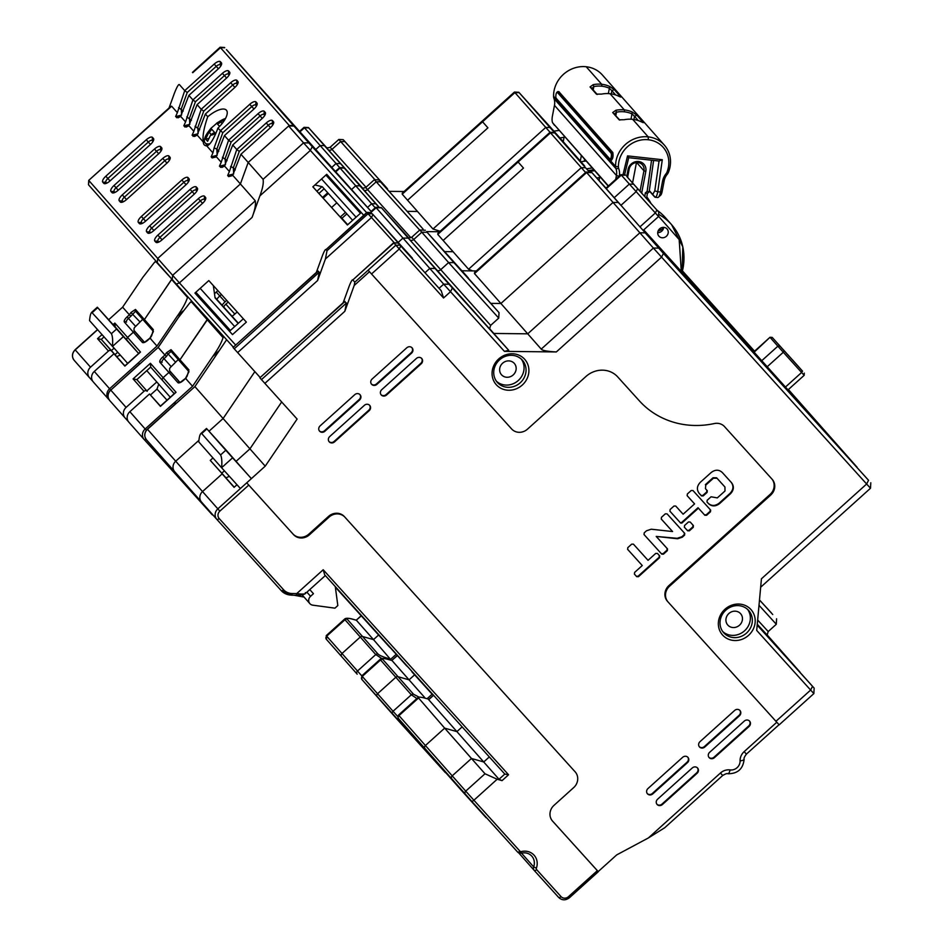 <?xml version="1.0" encoding="UTF-8"?>
<svg xmlns="http://www.w3.org/2000/svg" width="945" height="945" viewBox="0 0 945 945"><rect width="100%" height="100%" fill="white"/><g stroke="black" fill="none" stroke-linecap="round" stroke-linejoin="round"><path stroke-width="1.42" d="M293.47 125.52L226.434 49.601L369.542 209.66L293.47 125.52L289.229 125.472L248.192 162.457L240.94 154.248L270.424 127.681A6.225 2.398 137.9 0 0 273.696 122.838A6.225 2.398 137.9 0 0 273.448 121.716L272.455 120.594A6.225 2.398 137.9 0 0 266.242 122.968L236.77 149.523L232.742 144.975L262.226 118.408A6.225 2.398 137.9 0 0 265.498 113.565A6.225 2.398 137.9 0 0 265.261 112.443L264.257 111.321A6.225 2.398 137.9 0 0 258.056 113.695L228.572 140.25L224.449 135.596L253.933 109.029A6.225 2.398 137.9 0 0 257.205 104.186A6.225 2.398 137.9 0 0 256.969 103.064L255.965 101.942A6.225 2.398 137.9 0 0 249.763 104.304L220.279 130.871L214.125 147.857L216.842 149.133L222.784 132.725L251.795 106.584A3.886 1.5 137.9 0 1 255.682 105.096L256.485 106.005M289.229 125.472L220.102 47.25L192.473 72.387M240.94 154.248L232.718 175.274L228.643 176.597L227.65 175.475L229.399 171.529L224.52 166.001L221.945 167.419L219.453 166.202L221.213 162.257L216.228 156.622L212.152 157.933L211.16 156.811L212.92 152.877L206.754 145.908A19.845 7.654 137.9 0 1 204.179 144.774A19.845 7.654 137.9 0 1 203.317 142.01C202.395 136.789 203.683 128.91 207.168 118.373L207.782 116.731L205.384 114.014L234.856 87.448A6.225 2.398 137.9 0 0 238.14 82.605A6.225 2.398 137.9 0 0 237.892 81.483L236.9 80.36A6.225 2.398 137.9 0 0 230.686 82.735L201.202 109.301L197.092 104.635L226.564 78.069A6.225 2.398 137.9 0 0 229.848 73.226A6.225 2.398 137.9 0 0 229.6 72.103L228.607 70.981A6.225 2.398 137.9 0 0 222.394 73.356L192.91 99.91L188.894 95.362L218.366 68.796A6.225 2.398 137.9 0 0 221.65 63.953A6.225 2.398 137.9 0 0 221.402 62.831L220.409 61.709A6.225 2.398 137.9 0 0 214.196 64.083L184.724 90.637L179.455 84.684C178.7 83.798 177.022 86.621 174.423 93.153L169.049 107.99M207.782 116.731A19.845 7.654 137.9 0 1 226.387 110.175A19.845 7.654 137.9 0 1 217.882 128.154L222.784 132.725M308.85 142.908L312.252 146.699L310.35 150.42L303.546 142.849L308.85 142.908L293.954 126.051L288.65 125.992L248.192 162.457L240.396 183.968L157.732 258.457L157.342 262.675L88.487 184.771L88.995 180.696L157.732 258.457L157.342 262.675L172.238 279.531L172.628 275.314L157.732 258.457L240.396 183.968L255.292 200.824C255.941 204.51 254.878 210.038 252.091 217.421L179.432 282.886L235.671 345.09M232.718 175.274L240.396 183.968L248.192 162.457L263.088 179.314L303.546 142.849L288.65 125.992M88.487 184.771L88.724 180.377L170.844 106.372L171.659 106.206L177.353 112.644L184.724 90.637L187.228 92.492L216.24 66.351A3.886 1.5 137.9 0 1 220.114 64.862A3.886 1.5 137.9 0 1 220.126 64.874L220.929 65.772M203.317 142.01L197.151 135.052L194.587 136.458L192.095 135.241L193.843 131.308L188.858 125.661L186.295 127.079L183.802 125.85L185.551 121.917L180.66 116.389L178.097 117.806L175.605 116.578L177.353 112.644M118.184 190.228A6.225 2.398 137.9 0 1 113.069 192.969A6.225 2.398 137.9 0 1 111.971 192.591L110.978 191.469A6.225 2.398 137.9 0 1 114.014 185.503L154.472 149.05A6.225 2.398 137.9 0 1 160.685 146.676L161.678 147.798A6.225 2.398 137.9 0 1 161.926 148.92A6.225 2.398 137.9 0 1 158.642 153.763L118.184 190.228M126.476 199.608A6.225 2.398 137.9 0 1 121.362 202.348A6.225 2.398 137.9 0 1 120.263 201.982L119.271 200.848A6.225 2.398 137.9 0 1 122.307 194.883L162.764 158.429A6.225 2.398 137.9 0 1 168.978 156.055L169.97 157.189A6.225 2.398 137.9 0 1 170.218 158.299A6.225 2.398 137.9 0 1 166.934 163.154L126.476 199.608M145.554 221.189A6.225 2.398 137.9 0 1 140.439 223.918A6.225 2.398 137.9 0 1 139.34 223.552L138.348 222.429A6.225 2.398 137.9 0 1 141.384 216.464L181.842 180.011A6.225 2.398 137.9 0 1 188.055 177.636L189.047 178.759A6.225 2.398 137.9 0 1 189.284 179.881A6.225 2.398 137.9 0 1 186.011 184.724L145.554 221.189M197.34 188.149A6.225 2.398 137.9 0 1 197.576 189.26A6.225 2.398 137.9 0 1 194.304 194.103L153.846 230.568A6.225 2.398 137.9 0 1 148.731 233.309A6.225 2.398 137.9 0 1 147.633 232.931L146.64 231.808A6.225 2.398 137.9 0 1 149.676 225.843L190.134 189.39A6.225 2.398 137.9 0 1 196.347 187.015L197.34 188.138L197.115 190.63M162.044 239.841A6.225 2.398 137.9 0 1 156.929 242.582A6.225 2.398 137.9 0 1 155.83 242.203L154.826 241.081A6.225 2.398 137.9 0 1 157.862 235.116L198.332 198.663A6.225 2.398 137.9 0 1 204.545 196.288L205.537 197.422A6.225 2.398 137.9 0 1 205.774 198.533A6.225 2.398 137.9 0 1 202.502 203.376L162.044 239.841M109.986 180.956A6.225 2.398 137.9 0 1 104.883 183.696A6.225 2.398 137.9 0 1 103.773 183.318L102.781 182.196A6.225 2.398 137.9 0 1 105.816 176.231L146.274 139.777A6.225 2.398 137.9 0 1 152.488 137.403L153.48 138.525A6.225 2.398 137.9 0 1 153.728 139.647A6.225 2.398 137.9 0 1 150.456 144.49L109.986 180.956M183.212 111.037L178.57 107.624M187.228 92.492L181.286 108.899L181.605 115.089M188.894 95.362L180.66 116.389M185.551 121.917L192.91 99.91L195.426 101.765L224.437 75.624A3.886 1.5 137.9 0 1 228.312 74.135A3.886 1.5 137.9 0 1 228.312 74.147L229.115 75.045M191.41 120.31L186.767 116.896M195.426 101.765L189.484 118.172L189.803 124.362M197.092 104.635L188.858 125.661M193.843 131.308L201.202 109.301L203.718 111.144L232.73 85.003A3.886 1.5 137.9 0 1 236.604 83.514A3.886 1.5 137.9 0 1 236.604 83.526L237.408 84.436M199.702 129.689L195.06 126.276M203.718 111.144L197.777 127.551L198.096 133.741M205.384 114.014L197.151 135.052M214.999 297.391L238.376 323.249M88.724 180.377L171.659 106.206M229.576 331.175L227.556 328.931M234.714 326.557L200.175 288.355M321.56 178.983L356.088 217.185M314.933 184.948L322.292 186.756L352.627 220.303M213.346 285.603L215.07 297.876L238.175 323.426M230.391 330.443L195.863 292.241M360.447 213.263L325.907 175.061M175.841 403.527L174.766 402.322M170.277 397.231L146.794 370.664M228.217 302.046L225.855 304.16A3.886 1.5 -42.1 0 0 223.811 307.137M225.784 450.257L206.908 428.9L201.71 433.59L220.575 454.947L225.784 450.257L251.394 478.631M225.631 449.56L206.908 428.9M230.686 455.289L243.408 469.677M627.256 177.034L658.771 212.141L627.256 177.034M651.802 204.415L631.626 181.983L651.802 204.415M658.771 212.141L658.547 216.535L620.924 174.683L605.804 188.315M116.589 329.025L123.393 336.597L112.408 346.496C112.963 340.507 112.62 336.243 111.392 333.715L116.589 329.025L97.725 307.668L92.515 312.358C91.098 311.897 90.118 314.661 89.562 320.638L127.658 363.364M123.393 336.597L138.643 353.465L127.28 340.602A2.339 2.15 138.5 0 1 127.268 340.578A2.339 2.15 138.5 0 0 127.28 340.602M121.019 333.514L133.729 347.902M115.951 327.785L97.725 307.668M111.392 333.715L91.677 312.287M120.228 355.131L116.648 356.643M232.588 457.829L221.602 467.728L198.757 441.882C199.3 435.893 200.293 433.129 201.71 433.59L200.872 433.519M240.408 488.53L221.602 467.728C222.146 461.739 221.803 457.474 220.575 454.947M335.286 586.573L337.826 605.556L334.932 608.155L312.819 605.178A5.446 5.02 -41.5 0 1 310.562 596.295L313.457 593.684L309.759 589.585M294.025 595.22L304.066 597.075M229.411 476.363L225.82 477.875M309.854 603.619L302.908 595.752A5.446 5.02 -41.5 0 1 302.246 594.807M784.066 350.749L783.31 352.249L801.608 372.484L802.364 370.995L772.195 337.4L802.364 370.995M767.116 366.825L783.31 352.249L777.865 346.189L779.979 346.213M772.431 337.672L770.317 337.648L777.865 346.189L761.682 360.766M754.134 352.225L769.998 337.282L753.815 351.871L792.772 395.164L788 389.883L804.183 375.307L801.608 372.484L785.413 387.072M783.169 349.544L793.422 361.084L783.169 349.544M778.597 344.476L788.851 356.017L778.597 344.476M774.026 339.42L784.279 350.961L774.026 339.42M787.74 354.599L797.993 366.14L787.74 354.599M792.312 359.655L802.565 371.196L792.312 359.655M212.92 152.877L214.125 147.857M218.779 151.271L216.842 149.133L217.173 155.311M217.882 128.154L217.291 129.831C213.298 139.884 209.778 145.235 206.754 145.908M209.778 143.794A17.896 6.898 137.9 0 1 205.136 142.943A17.896 6.898 137.9 0 1 208.373 131.686L210.652 128.674A9.556 3.685 -42.1 0 0 208.538 132.997L205.608 139.057L207.593 141.301L210.522 135.241A9.556 3.685 -42.1 0 0 215.342 133.399L215.106 133.127A3.886 1.5 -42.1 0 0 215.094 133.127A3.886 1.5 -42.1 0 0 211.219 134.615L210.522 135.241M224.497 120.216L221.496 121.314A9.556 3.685 -42.1 0 0 216.937 122.992L220.161 121.031A17.896 6.898 137.9 0 1 225.501 118.491M205.136 142.943A17.896 6.898 137.9 0 1 205.124 142.919L207.546 145.613M216.783 123.24L210.889 128.366A9.556 3.685 -42.1 0 0 210.652 128.674M205.608 139.057L208.916 138.513M208.538 132.997L209.235 132.359A3.886 1.5 -42.1 0 0 211.125 128.638L215.755 133.741L211.007 128.449M216.937 122.992A9.556 3.685 -42.1 0 0 216.665 123.157L216.913 123.429A3.886 1.5 -42.1 0 0 220.799 121.94L222.169 123.476M221.496 121.314L220.799 121.94M224.449 135.596L216.228 156.622M221.213 162.257L228.572 140.25L231.076 142.104L260.088 115.963A3.886 1.5 137.9 0 1 263.974 114.475A3.886 1.5 137.9 0 1 263.974 114.487L264.777 115.396M227.072 160.65L222.418 157.236M231.076 142.104L225.134 158.512L225.465 164.702M232.742 144.975L224.52 166.001M229.399 171.529L236.77 149.523L239.274 151.377L233.332 167.785L230.615 166.509M235.258 169.923L233.332 167.785L233.663 173.974M266.242 122.968L268.286 125.236L239.274 151.377M270.459 127.646L268.286 125.236A3.886 1.5 137.9 0 1 272.16 123.748A3.886 1.5 137.9 0 1 272.172 123.76L272.975 124.669M255.682 105.096L255.965 101.942M119.271 200.848L122.448 200.883L123.263 201.805L122.448 200.883A3.886 1.5 137.9 0 1 124.35 197.162L164.808 160.697A3.886 1.5 137.9 0 1 168.683 159.221A3.886 1.5 137.9 0 1 168.694 159.221L169.498 160.13M102.781 182.196L105.958 182.231L106.773 183.153L105.958 182.231A3.886 1.5 137.9 0 1 107.86 178.499L148.318 142.045A3.886 1.5 137.9 0 1 152.204 140.557A3.886 1.5 137.9 0 1 152.204 140.569L153.007 141.478M110.978 191.469L114.156 191.504L114.971 192.426L114.156 191.504A3.886 1.5 137.9 0 1 116.058 187.772L156.516 151.318A3.886 1.5 137.9 0 1 160.39 149.83A3.886 1.5 137.9 0 1 160.402 149.842L161.205 150.751M138.348 222.429L141.526 222.465A3.886 1.5 137.9 0 1 143.416 218.732L183.873 182.279A3.886 1.5 137.9 0 1 187.76 180.79A3.886 1.5 137.9 0 1 187.76 180.802L188.563 181.712M141.526 222.465L142.329 223.386L141.526 222.465M154.826 241.081L158.016 241.117A3.886 1.5 137.9 0 1 159.906 237.396L200.364 200.931A3.886 1.5 137.9 0 1 204.25 199.442A3.886 1.5 137.9 0 1 204.25 199.454L205.053 200.364M158.016 241.117L158.819 242.038L158.016 241.117M146.64 231.808L149.818 231.844L150.621 232.765M150.645 232.765L149.818 231.844A3.886 1.5 137.9 0 1 151.708 228.123L192.166 191.658A3.886 1.5 137.9 0 1 196.052 190.169A3.886 1.5 137.9 0 1 196.052 190.181L196.855 191.091M618.691 168.47L615.963 168.683A7.784 7.182 -41.5 0 1 615.561 166.403A28.397 26.2 -41.5 0 1 648.199 136.871A28.397 26.2 -41.5 0 1 664.335 145.093A28.397 26.2 -41.5 0 1 668.446 172.226A7.784 7.182 -41.5 0 1 667.205 174.329L666.083 173.691A5.446 5.02 138.5 0 0 666.946 172.226A26.07 24.05 138.5 0 0 668.399 167.3A26.07 24.05 138.5 0 0 648.364 139.765A26.07 24.05 138.5 0 0 618.857 161.843A26.07 24.05 138.5 0 0 618.408 166.875A5.446 5.02 138.5 0 0 618.691 168.47A16.337 15.073 -41.5 0 1 619.306 176.148M664.335 145.093L602.355 74.962A28.397 26.2 138.5 0 0 586.219 66.752A28.397 26.2 138.5 0 0 553.569 96.284A7.784 7.182 138.5 0 0 553.983 98.552A14.01 12.923 138.5 0 1 554.467 105.356L616.447 175.486L619.081 176.349M620.322 96.933L618.018 95.894A28.397 26.2 138.5 0 0 610.057 93.72A28.397 26.2 138.5 0 0 601.611 94.087L596.401 94.134L590.046 86.94L593.259 84.648A28.397 26.2 -41.5 0 1 601.717 84.282A28.397 26.2 -41.5 0 1 609.679 86.456L614.274 89.61L620.747 97.051M633.918 119.507L634.532 116.318L632.004 113.896A26.838 24.771 138.5 0 0 624.48 111.829A26.838 24.771 138.5 0 0 616.483 112.183L615.904 110.27A28.397 26.2 -41.5 0 1 624.361 109.903A28.397 26.2 -41.5 0 1 632.323 112.077L636.918 115.231L643.38 122.673M642.966 122.555L640.663 121.515A28.397 26.2 138.5 0 0 632.701 119.342A28.397 26.2 138.5 0 0 624.255 119.708L619.117 119.814M615.904 110.27L612.691 112.561L619.199 119.873M611.639 160.095L610.753 160A3.886 1.146 96.3 0 1 610.47 159.835L556.829 99.142A3.886 1.146 96.3 0 1 556.782 99.083A3.886 1.146 96.3 0 1 556.735 99.012M611.415 159.929C612.903 158.89 613.364 156.421 612.832 152.535L558.861 91.677M622.991 174.801L627.551 155.89L662.291 159.717L657.755 191.729L654.791 190.878L652.7 194.434L649.333 190.618M666.083 173.691A16.337 15.073 -41.5 0 0 662.563 181.168L660.496 192.024L662.114 191.599A5.446 1.607 96.3 0 1 660.649 195.225L658.405 197.21A7.784 2.303 -83.7 0 0 660.496 192.024L657.755 191.729C656.929 196.111 655.877 197.836 654.601 196.914L649.286 190.902M624.562 174.884L628.708 157.697L627.551 155.89M554.467 105.356L552.388 116.211A5.446 1.607 -83.7 0 0 552.719 122.885A5.446 1.607 -83.7 0 0 552.79 122.968L608.226 186.13M662.291 159.717L659.055 161.04L654.791 190.878M652.7 194.434L655.157 197.245M655.133 197.233L657.649 197.517A7.784 2.303 -83.7 0 0 658.405 197.21M662.563 181.168L664.181 180.743L662.114 191.599M664.181 180.743A14.01 12.923 -41.5 0 1 667.205 174.329M553.983 98.552L615.963 168.683A14.01 12.923 -41.5 0 1 616.447 175.486L615.703 179.396M552.79 122.968L608.438 185.941M597.205 94.465L591.936 88.499L593.838 86.562A26.838 24.771 -41.5 0 1 601.823 86.208A26.838 24.771 -41.5 0 1 609.36 88.263L608.344 93.579M611.273 93.874L611.876 90.696L615.644 94.949M614.274 89.61L611.876 90.696L609.36 88.263L609.679 86.456M591.877 88.216L590.046 86.94M593.2 89.929L593.838 86.562L593.259 84.648M659.055 161.04L628.708 157.697M636.918 115.231L634.532 116.318L638.288 120.57M632.323 112.077L630.988 119.2M615.845 115.55L616.483 112.183L614.522 113.837M619.849 120.086L612.691 112.561M610.47 159.835L609.879 159.008A3.107 0.921 -83.7 0 0 611.238 156.941A3.107 0.921 -83.7 0 0 611.002 153.09L611.887 152.428L558.247 91.736L557.373 92.397A3.107 0.921 -83.7 0 0 556.841 92.386A3.107 0.921 -83.7 0 0 555.884 95.256A3.107 0.921 -83.7 0 0 556.192 98.268A3.107 0.921 -83.7 0 0 556.239 98.327L556.829 99.142M611.002 153.09L557.373 92.397M609.879 159.008L556.239 98.327M612.832 152.535L611.887 152.428A3.886 1.146 96.3 0 1 612.254 156.764A3.886 1.146 96.3 0 1 610.753 160M556.841 92.386L557.597 91.724A3.886 1.146 96.3 0 1 557.963 91.57A3.886 1.146 96.3 0 1 558.247 91.736L559.192 91.842M361.309 615.868L356.218 620.215M352.438 619.152A2.339 0.78 105.9 0 1 352.591 619.14A2.339 0.78 105.9 0 1 352.745 619.235L356.419 620.286L373.499 639.611L362.49 636.481A2.339 2.15 138.5 0 0 360.269 637.036L344.972 619.731L326.698 636.186L341.995 653.503L360.269 637.036L341.995 653.503A2.339 2.15 138.5 0 0 341.712 656.657A2.339 2.15 138.5 0 1 341.7 656.645L326.403 639.34A2.339 2.15 138.5 0 0 326.415 639.352L341.677 656.621M391.301 660.271L373.499 639.611L378.614 635.005L373.499 639.611L362.49 636.481A2.339 2.15 138.5 0 0 360.269 637.036L375.767 654.566L381.745 658.5M356.3 620.192L352.603 619.14C348.528 618.042 345.905 617.983 344.736 618.975L344.972 619.731A2.339 2.15 138.5 0 1 347.193 619.176L377.988 654.011C379.228 655.239 382.276 656.61 387.107 658.122L390.781 659.161L396.227 654.259M108.675 319.741L122.626 307.172L142.766 277.428L154.46 262.379L155.901 261.647L171.895 279.141L144.42 319.552A1.559 1.441 138.5 0 0 144.49 321.347L135.537 311.224A1.559 1.441 138.5 0 1 135.478 309.44L130.942 312.5L140.049 321.985L142.199 319.8L143.321 319.835M130.942 312.5L129.382 314.815L130.894 316.197L128.425 318.418A3.886 1.5 -42.1 0 0 126.524 322.139A1.559 1.441 138.5 0 0 124.409 322.115A5.446 2.103 137.9 0 1 127.067 316.894L129.382 314.815L122.626 307.172M142.884 340.483A3.886 3.591 -41.5 0 1 142.896 340.46L135.466 332.25A1.559 1.441 138.5 0 0 133.351 332.227L127.575 337.436L133.351 332.227L124.409 322.115M140.049 321.985L135.643 326.403A3.886 1.5 137.9 0 0 134.107 328.187L133.954 330.348L142.896 340.46M144.467 321.324L135.548 311.236L130.894 316.197M121.728 362.266L111.616 351.079A2.339 2.15 138.5 0 0 108.439 351.044L90.519 367.192A7.784 7.182 138.5 0 0 89.503 377.669A7.784 7.182 138.5 0 0 89.562 377.716L92.764 381.272M108.439 351.044L97.512 338.676L101.292 339.385L111.404 350.571L113.991 348.232M114.995 354.647L117.641 352.272M116.731 356.608L111.404 350.571M115.16 326.887L127.268 340.578L115.16 326.887L114.853 323.06L127.575 337.436A2.339 2.15 138.5 0 0 127.268 340.578L138.643 353.465M404.07 191.516L389.257 191.351M374.941 179.704L340.661 141.561L344.901 141.608L383.068 183.897L343.224 139.671L387.497 188.799L344.901 141.608L340.661 141.561L331.99 149.369A3.107 2.87 -41.5 0 1 327.75 149.322L324.383 145.601L320.142 145.554L316.103 149.192L320.142 145.554L304.054 127.339L299.896 131.095M559.924 137.97A56.794 52.412 -41.5 0 1 564.07 137.32M563.48 140.38A54.467 50.25 138.5 0 0 562.228 140.569M402.263 193.146L482.08 121.22L487.915 127.835L407.579 200.234L487.915 127.835L482.552 121.775L402.216 194.162L402.381 193.052M417.513 211.467L407.295 211.361L417.513 211.467L407.579 200.234L432.999 229.009L545.714 127.445L549.955 127.492L518.84 92.291L549.057 125.685A4.666 4.312 138.5 0 1 549.092 125.709L583.065 164.147M402.216 194.162L407.579 200.234M366.01 187.228L331.99 149.369A3.107 2.87 -41.5 0 1 327.75 149.322L308.448 127.563L326.71 147.739M340.661 141.561L338.83 139.447L330.159 147.255L331.99 149.369L340.661 141.561M381.733 182.35L385.82 186.874L381.674 182.397M387.993 659.386A2.339 0.78 105.9 0 1 388.159 659.374C384.095 658.275 381.461 658.216 380.292 659.208L380.528 659.964L362.266 676.419A2.339 2.15 138.5 0 0 361.959 679.561L361.793 675.876L341.995 653.503A2.339 2.15 138.5 0 0 341.7 656.645L357.186 674.175A2.339 2.15 -41.5 0 1 357.186 674.175A2.339 2.15 -41.5 0 1 357.493 671.033L375.767 654.566A2.339 2.15 -41.5 0 1 377.988 654.011M108.947 399.44A2.339 0.898 137.9 0 1 108.628 399.298A7.784 7.182 -41.5 0 1 108.581 399.239A7.784 7.182 -41.5 0 1 109.596 388.761L110.789 390.12L139.683 364.073L138.49 362.726L139.695 364.073L158.181 347.406L178.321 317.662L190.028 302.613L191.469 301.88L207.156 319.634L207.888 318.985L179.975 359.785A1.559 1.441 138.5 0 0 180.046 361.581L171.104 351.469L168.127 353.95L166.497 352.733L171.033 349.662L179.975 359.785A1.559 1.441 138.5 0 0 180.034 361.569L171.104 351.457A1.559 1.441 138.5 0 1 171.033 349.662M127.268 340.578A2.339 2.15 138.5 0 1 127.575 337.436L140.486 352.048L124.882 366.117L113.955 353.749L94.299 371.456L109.596 388.761L156.988 346.059L150.042 338.192L150.751 338.664L150.042 338.192L147.727 340.271A5.446 2.103 -42.1 0 1 142.293 342.35L133.351 332.227A1.559 1.441 138.5 0 1 135.466 332.25L144.231 342.173M144.361 342.149L133.954 330.348M183.035 310.988L177.128 316.315C182.539 308.72 185.988 302.412 187.488 297.391L171.6 279.401L144.42 319.552A1.559 1.441 138.5 0 0 144.479 321.335L153.314 331.341L144.49 321.347M135.478 309.44L153.362 329.663L151.672 335.782M177.128 316.315L156.988 346.059M339.657 167.572L320.142 145.554L324.383 145.601L362.325 187.996M318.914 193.465L324.111 188.776M316.906 191.233L321.962 186.673M439.638 231.749L426.62 231.608L439.638 231.749M682.337 271.628L754.405 351.339L682.325 271.664M593.826 169.828L588.664 170.49M583.325 164.477L549.955 127.492M586.054 161.04A56.794 52.412 138.5 0 0 580.974 161.796M682.503 270.955L754.535 351.209M682.42 271.286L694.516 284.823L682.396 271.369M519.159 92.645L514.919 92.598L550.061 132.288M440.181 231.253L432.999 229.009M482.08 121.22L482.552 121.775L514.919 92.598L514.446 92.055L482.08 121.22M108.533 399.192L93.331 381.993A7.784 7.182 -41.5 0 1 93.283 381.934A7.784 7.182 -41.5 0 1 94.299 371.456M124.894 365.857L113.955 353.749M140.486 352.048L139.258 353.158M563.232 141.715L564.248 136.375M581.34 155.701L580.313 161.04M584.258 161.252L584.612 159.41M397.432 655.594L391.773 660.449M391.856 660.425L388.159 659.374A2.339 0.78 105.9 0 1 388.3 659.468L391.974 660.508L409.055 679.845L398.058 676.714A2.339 2.15 138.5 0 0 395.825 677.27L380.528 659.964A2.339 2.15 138.5 0 1 382.76 659.409L398.058 676.714A2.339 2.15 138.5 0 0 395.825 677.27L377.563 693.724A2.339 2.15 138.5 0 0 377.268 696.89A2.339 2.15 138.5 0 1 377.256 696.878L361.97 679.585A2.339 2.15 138.5 0 1 361.959 679.561L444.953 772.195A2.339 0.898 -42.1 0 0 445.91 772.195M414.619 674.836L409.055 679.845L414.619 674.836M214.491 293.765A14.01 5.398 137.9 0 1 216.275 292.052L217.87 290.599M166.497 352.733L164.938 355.048L166.45 356.43L163.981 358.651A3.886 1.5 -42.1 0 0 162.091 362.372A1.559 1.441 138.5 0 0 159.965 362.348A5.446 2.103 137.9 0 1 162.623 357.127L164.938 355.048L158.181 347.406M178.877 360.069L177.754 360.033L171.21 366.636L162.623 357.127M171.21 366.636A3.886 1.5 137.9 0 0 169.675 368.42L169.509 370.582L178.451 380.693A3.886 3.591 -41.5 0 1 178.451 380.693L171.033 372.484A1.559 1.441 138.5 0 0 168.907 372.46L163.131 377.669L168.907 372.46L159.965 362.348M144.006 391.277L133.08 378.91L136.848 379.618L147.184 391.313A2.339 2.15 138.5 0 0 144.006 391.277L126.087 407.425A7.784 7.182 138.5 0 0 125.071 417.903A7.784 7.182 138.5 0 0 125.118 417.95L128.319 421.494M146.959 390.805L156.775 381.957M158.736 384.178L157 389.08L167.017 400.172M150.562 394.88L157 389.08M162.812 380.8L150.704 367.109L150.42 363.293L163.131 377.669A2.339 2.15 138.5 0 0 162.835 380.835L150.704 367.109L136.848 379.618L147.184 391.313M419.698 230.072L376.216 181.794L380.457 181.842L418.635 224.119L378.791 179.904L423.053 229.033L380.457 181.842L376.216 181.794L367.558 189.602A3.107 2.87 -41.5 0 1 363.317 189.555L359.939 185.834L355.71 185.787L351.658 189.425L355.71 185.787L339.621 167.572L335.569 171.222M336.81 202.809L331.601 207.498L336.81 202.809M226.705 300.368L225.075 301.833L219.783 295.974L221.402 294.509M222.11 305.247A7.784 3 137.9 0 1 225.075 301.833M596.791 177.955A56.794 52.412 -41.5 0 1 599.626 177.554M646.841 196.903A56.794 52.412 -41.5 0 1 650.81 203.128M437.83 233.38L517.636 161.453L523.483 168.068L443.134 240.467L523.483 168.068L518.108 162.008L437.771 234.395L437.937 233.273M453.068 251.701L444.776 251.618L453.068 251.701L443.134 240.467L468.566 269.242L581.269 167.678L585.51 167.726L554.408 132.524L584.624 165.918A4.666 4.312 138.5 0 1 584.648 165.942A4.666 4.312 138.5 0 0 584.648 165.942L584.624 165.918M437.771 234.395L443.134 240.467M410.933 237.774L367.558 189.602A3.107 2.87 -41.5 0 1 363.317 189.555L344.015 167.797L362.266 187.972M376.216 181.794L374.385 179.68L365.727 187.488L367.558 189.602L376.216 181.794M417.288 222.583L421.387 227.107L417.229 222.63M216.807 299.4A7.784 3 137.9 0 1 219.783 295.974L216.275 292.052M425.321 698.237L409.055 679.845L398.058 676.714L413.544 694.244L419.096 697.162M380.292 659.208L361.793 675.876L377.563 693.724L395.825 677.27L411.323 694.799L416.887 698.509M400.538 720.87A2.339 0.898 137.9 0 1 398.885 721.236L392.754 714.408A2.339 2.15 -41.5 0 1 393.049 711.266L377.563 693.724A2.339 2.15 138.5 0 0 377.256 696.878M395.353 653.019A1.559 0.602 -42.1 0 1 395.022 652.924L412.705 672.214M432.904 694.551L412.126 672.072A1.559 1.441 -41.5 0 1 411.772 671.186M390.037 647.136L335.369 587.176L389.458 646.994A1.559 1.441 -41.5 0 0 390.309 647.431M213.074 515.119A2.339 2.15 -41.5 0 1 211.963 514.493L211.963 514.493A2.339 0.898 -42.1 0 0 212.613 514.588M175.132 404.165L174.057 402.96L175.144 404.153M162.823 380.811L174.211 393.699L162.835 380.835A2.339 2.15 138.5 0 1 163.131 377.669L176.042 392.281L160.437 406.35L149.511 393.982L129.855 411.689L146.333 430.318M219.252 350.642L212.696 356.548C218.094 348.953 221.555 342.645 223.055 337.613L207.156 319.634L179.975 359.785L188.917 369.897L187.157 376.11L185.598 378.425L192.556 386.292L145.152 428.995A7.784 7.182 -41.5 0 0 144.136 439.472L144.195 439.531A2.339 0.898 137.9 0 1 144.183 439.531A7.784 7.182 -41.5 0 1 144.136 439.472L128.839 422.167A7.784 7.182 -41.5 0 1 129.855 411.689M179.916 382.382L171.033 372.484A1.559 1.441 138.5 0 0 168.907 372.46L177.849 382.583A5.446 2.103 -42.1 0 0 183.283 380.504L185.598 378.425L186.319 378.898L185.598 378.425M212.696 356.548L192.556 386.292M375.2 207.782L355.71 185.787L359.939 185.834L379.11 207.463M682.172 272.231L686.932 277.665M687.251 277.96L753.956 351.741M625.555 175.191L621.314 175.144L606.288 188.681L663.425 253.425L868.538 480.284L645.163 232.848L857.009 467.149L788.402 389.529M681.298 271.428L679.172 239.569L658.559 216.275M659.61 228.844A5.446 5.02 -41.5 0 1 667.064 228.962A5.446 5.02 -41.5 0 1 666.355 236.297A5.446 5.02 -41.5 0 1 658.901 236.179A5.446 5.02 -41.5 0 1 659.61 228.844M658.665 214.338A56.794 52.412 -41.5 0 1 671.623 224.709L665.457 217.74A56.794 52.412 138.5 0 0 657.106 210.251M729.847 324.785L714.644 307.846L729.823 324.785M554.715 132.879L550.486 132.832L585.593 172.498M589.503 172.179L585.51 167.726M472.618 270.896L468.566 269.242M232.057 316.256A14.01 5.398 -42.1 0 0 235.34 313.622L237.183 311.968M663.673 227.355A5.446 5.02 -41.5 0 1 661.784 231.123A5.446 5.02 138.5 0 1 657.732 232.6M517.636 161.453L518.108 162.008L550.486 132.832L550.014 132.288L517.636 161.453M144.089 439.425L128.898 422.226A7.784 7.182 -41.5 0 1 128.839 422.167M160.449 406.09L149.511 393.982M176.042 392.281L174.813 393.392M663 229.6A2.339 2.15 138.5 0 0 660.968 229.848A7.005 6.461 -41.5 0 1 658.145 230.887M599.071 180.483L599.815 176.609M644.821 196.465L645.317 192.91L647.136 191.41L651.554 160.213M641.69 193.004L645.825 171.388A9.332 8.611 -41.5 0 0 638.655 161.524A9.332 8.611 -41.5 0 0 628.094 169.427L626.748 176.479M646.616 198.45L647.325 193.418L645.317 192.91M647.136 191.41L649.144 191.929L653.597 160.437M649.144 191.929L647.325 193.418M627.598 177.412L629.169 169.143A7.784 7.182 -41.5 0 1 634.721 162.906A7.784 7.182 -41.5 0 1 642.387 164.808A7.784 7.182 -41.5 0 1 643.947 170.773L640.048 191.185M632.571 182.917L636.469 162.54M428.912 699.265L425.652 698.331C419.863 696.749 417.406 696.725 418.245 698.249L398.979 715.613L425.404 745.51L444.67 728.146L418.08 697.422M265.226 466.157L249.929 448.851L281.669 401.979L249.929 448.851L236.049 461.361L249.929 448.851L223.103 418.517L254.855 371.633L223.103 418.517L209.034 431.204L223.103 418.517L194.894 386.599L147.503 429.302L175.711 461.219L198.922 440.311L175.711 461.219A7.784 7.182 138.5 0 0 174.695 471.697A7.784 7.182 138.5 0 0 174.742 471.756A7.784 7.182 138.5 0 1 174.695 471.697L201.521 502.043A7.784 7.182 138.5 0 0 201.568 502.102A7.784 7.182 138.5 0 1 201.521 502.043L216.807 519.348A7.784 7.182 -41.5 0 1 217.822 508.871L246.728 482.824L292.95 533.949A11.671 10.773 138.5 0 0 308.838 534.126L328.494 516.419A11.671 10.773 -41.5 0 1 344.382 516.596L344.984 517.269A11.671 10.773 138.5 0 0 329.084 517.092L309.44 534.799A11.671 10.773 -41.5 0 1 293.541 534.622L246.728 482.824L265.226 466.157L297.12 419.06L261.458 379.595L346.437 303.026L344.83 311.318L264.86 383.386M194.894 386.599L226.635 339.728M433.578 695.296L428.687 699.702L456.896 731.619L462.14 726.894L456.896 731.619L444.67 728.146L425.404 745.51A2.339 2.15 138.5 0 0 425.108 748.664A2.339 2.15 138.5 0 1 425.096 748.653L451.911 778.999A2.339 2.15 138.5 0 0 451.934 779.011A2.339 2.15 138.5 0 1 451.911 778.999L425.108 748.664M659.267 247.767L767.6 367.581L659.267 247.767M772.738 614.51L759.496 599.969L771.451 612.998A3.107 2.87 138.5 0 0 770.896 612.537A3.107 2.87 -41.5 0 1 771.451 612.998L759.496 600.004M476.351 270.943L462.01 270.778M293.954 126.051L371.149 211.432L375.756 207.286L402.972 238.081L398.188 242.392L402.972 238.081L408.264 238.14L381.449 207.794L376.145 207.735L371.527 211.904L371.137 211.456M255.292 200.824L172.628 275.314L179.432 282.886L176.325 284.079L172.238 279.531M176.325 284.079L233.368 347.169M194.93 293.08L232.494 334.613L246.361 322.115L208.81 280.582L194.93 293.08M243.349 318.772L229.505 331.246L232.494 334.613M228.04 327.844L227.521 329.002L195.001 293.021M361.262 212.53L347.417 224.993L312.889 186.791M363.707 215.236L326.722 174.329L312.854 186.826L347.417 224.993M468.342 278.007L430.483 236.037A3.107 2.87 138.5 0 0 430.471 236.014L467.054 276.483A3.107 2.87 138.5 0 0 466.511 276.023A3.107 2.87 138.5 0 1 467.054 276.483L427.093 232.281L493.881 306.83A3.107 2.87 138.5 0 0 493.325 306.369A3.107 2.87 138.5 0 1 493.881 306.83L453.919 262.627L448.615 262.568L440.524 269.857A3.107 2.87 -41.5 0 1 436.283 269.809L435.09 268.486L429.786 268.427L402.972 238.081L408.264 238.14L490.207 329.521M614.144 197.564L620.747 205.159L618.337 202.502L613.045 202.443L500.909 303.487L490.904 303.369L500.909 303.487L527.723 333.821L639.859 232.789L586.148 172.002L591.913 172.604L586.621 172.545L474.484 273.589L500.909 303.487L613.045 202.443L618.337 202.502L591.913 172.604M429.16 234.514L430.483 236.037A3.107 2.87 138.5 0 0 430.471 236.014L427.093 232.281L421.801 232.222L419.828 229.954L411.736 237.242L413.709 239.522A3.107 2.87 -41.5 0 1 409.468 239.475L436.283 269.809A3.107 2.87 -41.5 0 0 440.524 269.857L448.615 262.568L421.801 232.222L413.709 239.522L421.801 232.222L427.093 232.281L453.919 262.627L448.615 262.568L498.736 318.099L499.019 312.606L453.919 262.627L499.019 312.606M408.677 237.88L381.449 207.794M474.484 273.589L474.555 272.562L586.148 172.002M591.641 172.285L605.993 188.138M643.734 229.883L753.933 351.764M312.252 146.699L371.527 211.904M252.091 217.421L259.875 195.898L310.35 150.42L366.589 212.625M259.875 195.898C262.675 188.516 263.738 182.987 263.088 179.314M358.084 210.652L359.218 210.274M663.425 253.425L661.535 257.158L556.333 351.942C547.167 351.445 542.135 350.5 541.237 349.107L527.723 333.821L639.859 232.789L645.163 232.848L639.859 232.789L653.373 248.062L658.665 248.122M448.993 284.221L435.09 268.486L429.786 268.427L443.689 284.161L448.993 284.221L508.729 350.311L490.03 329.262L493.822 333.455L527.723 333.821L493.822 333.455L489.912 329.025M541.237 349.107L653.373 248.062L866.636 484.005L761.434 578.801L756.709 630.421L810.633 690.063L812.535 686.33L814.141 688.102L757.228 624.787L800.037 672.143L767.624 635.465M518.982 853.17A3.886 3.591 138.5 0 1 518.781 852.922A3.886 3.591 138.5 0 0 519.006 853.205A3.886 3.591 138.5 0 1 518.982 853.17L534.279 870.475L519.006 853.205M418.009 697.493L398.506 715.07L398.979 715.613A2.339 2.15 138.5 0 0 398.672 718.755L425.096 748.653A2.339 2.15 138.5 0 1 425.404 745.51L452.218 775.845A2.339 2.15 138.5 0 0 451.911 778.999A2.339 2.15 138.5 0 1 452.218 775.845L471.484 758.481L444.67 728.146L456.896 731.619L483.722 761.965L471.484 758.481L452.218 775.845L465.731 791.13L484.998 773.766L497.164 779.247L473.894 800.226L519.951 851.173A1.559 1.441 138.5 0 0 521.368 851.575A14.01 12.923 -41.5 0 1 536.382 868.171A1.559 1.441 138.5 0 0 536.63 869.624L561.035 896.604A5.446 5.02 138.5 0 0 568.453 896.687L597.346 870.652L552.577 821.122A11.671 10.773 -41.5 0 1 552.506 821.04A11.671 10.773 -41.5 0 1 554.018 805.329L573.674 787.61A11.671 10.773 138.5 0 0 575.198 771.9A11.671 10.773 138.5 0 0 575.127 771.817L574.525 771.144A11.671 10.773 -41.5 0 1 574.607 771.226A11.671 10.773 -41.5 0 1 574.678 771.309M499.019 779.271L504.795 774.061L508.564 774.77L502.055 780.641L499.019 779.271L483.722 761.965L489.309 756.933L483.722 761.965L471.484 758.481L484.998 773.766M495.168 308.342L457.309 266.384A3.107 2.87 138.5 0 0 457.285 266.36A3.107 2.87 138.5 0 1 457.309 266.384A3.107 2.87 138.5 0 0 457.309 266.384L455.974 264.86M225.949 477.827L210.262 460.369L233.734 486.64L222.181 473.858L202.525 491.565L175.711 461.219A7.784 7.182 138.5 0 0 174.695 471.697L146.487 439.779A7.784 7.182 138.5 0 0 146.534 439.838L174.648 471.638M776.589 618.774L776.306 624.267L759.012 605.296M248.771 485.104L219.866 511.139L202.525 491.565A7.784 7.182 138.5 0 0 201.521 502.043A7.784 7.182 138.5 0 1 202.525 491.565L222.181 473.858L234.1 487.336L236.982 484.738M224.402 470.823L221.815 473.15M224.13 447.871L247.98 474.839M212.956 457.947L210.262 460.369M394.266 242.759L368.054 213.735L372.283 213.783L372.968 214.539L371.456 217.527L325.411 259.013L317.614 280.535L237.644 352.591L260.182 377.516M319.221 272.231L318.229 271.109L233.049 347.453L234.242 348.811L319.221 272.231L317.614 280.535M237.644 352.591L234.703 349.331M429.786 268.427L425.002 272.739L429.786 268.427M372.283 213.783L412.244 258.623M316.362 272.384L322.422 255.646C324.241 251.039 325.446 249.019 326.013 249.586L366.861 212.389L368.054 213.735L327.017 250.72L326.013 249.586L367.062 212.613L371.29 212.66M412.445 258.209L372.968 214.539M325.411 259.013L327.017 250.72M318.229 271.109L317.508 271.345M498.736 318.099L490.644 325.387L413.709 239.522A3.107 2.87 -41.5 0 1 409.468 239.475L410.13 240.006M508.729 350.311L504.417 351.375L556.333 351.942M667.961 601.859L667.513 601.351A11.671 10.773 -41.5 0 1 667.43 601.268A11.671 10.773 -41.5 0 1 668.954 585.546L770.104 494.4L770.707 495.074A11.671 10.773 -41.5 0 0 772.23 479.363A11.671 10.773 -41.5 0 0 772.148 479.28L724.555 426.644A11.671 10.773 -41.5 0 0 714.337 423.549A85.582 78.967 138.5 0 1 639.352 400.834L617.676 376.878A23.341 21.534 -41.5 0 0 585.9 376.523L527.523 429.124A11.671 10.773 138.5 0 1 511.623 428.959L368.113 270.199L395.861 245.204L400.101 245.251L441.22 290.741L439.071 288.32L443.689 284.161L504.417 351.375M770.707 495.074L669.556 586.219A11.671 10.773 138.5 0 0 668.032 601.941A11.671 10.773 138.5 0 0 668.103 602.024L775.951 721.307L810.633 690.063L813.858 693.595L779.176 724.839L775.951 721.307M400.786 246.007L399.262 248.984L443.559 297.982L441.22 290.741M748.57 635.335A19.065 17.589 138.5 0 0 750.932 609.525A19.065 17.589 138.5 0 0 724.98 609.241A19.065 17.589 -41.5 0 0 722.606 635.052A19.065 17.589 -41.5 0 0 748.57 635.335M522.278 385.052A19.065 17.589 138.5 0 0 524.64 359.242A19.065 17.589 138.5 0 0 498.688 358.958A19.065 17.589 -41.5 0 0 496.326 384.757A19.065 17.589 -41.5 0 0 522.278 385.052M371.515 273.991L399.262 248.984L393.675 242.723L352.839 279.933C352.261 279.366 351.067 281.386 349.248 285.981L343.177 302.731M770.104 494.4A11.671 10.773 138.5 0 0 771.852 478.938M552.282 820.78L598.197 871.573L616.695 854.906L648.388 837.943L720.444 773.01A11.671 10.773 -41.5 0 1 730.06 769.927A8.564 7.903 138.5 0 0 740.089 760.89A11.671 10.773 -41.5 0 1 744.14 751.665L776.79 722.24M574.525 771.144L344.382 516.596M369.471 271.723L354.186 285.496L344.83 311.318M320.083 425.911L354.765 394.656A3.886 3.591 -41.5 0 1 360.092 394.75A3.886 3.591 -41.5 0 1 359.584 399.983L324.903 431.239A3.886 3.591 -41.5 0 1 319.575 431.144A3.886 3.591 -41.5 0 1 320.083 425.911M744.294 721.082A3.886 3.591 -41.5 0 1 749.621 721.165A3.886 3.591 -41.5 0 1 749.113 726.41L714.432 757.654A3.886 3.591 -41.5 0 1 709.104 757.571A3.886 3.591 -41.5 0 1 709.612 752.338L744.294 721.082M692.272 767.954A3.886 3.591 -41.5 0 1 697.599 768.049A3.886 3.591 -41.5 0 1 697.091 773.282L662.41 804.538A3.886 3.591 -41.5 0 1 657.082 804.443A3.886 3.591 -41.5 0 1 657.59 799.21L692.272 767.954M699.985 741.683L734.667 710.427A3.886 3.591 -41.5 0 1 739.982 710.522A3.886 3.591 -41.5 0 1 739.474 715.755L704.805 747.011A3.886 3.591 -41.5 0 1 699.477 746.916A3.886 3.591 -41.5 0 1 699.985 741.683M647.963 788.555L682.644 757.311A3.886 3.591 -41.5 0 1 687.972 757.394A3.886 3.591 -41.5 0 1 687.464 762.639L652.782 793.883A3.886 3.591 -41.5 0 1 647.455 793.8A3.886 3.591 -41.5 0 1 647.963 788.555M416.414 358.438A3.886 3.591 -41.5 0 1 421.742 358.521A3.886 3.591 -41.5 0 1 421.234 363.754L386.552 395.01A3.886 3.591 -41.5 0 1 381.225 394.927A3.886 3.591 -41.5 0 1 381.733 389.683L416.414 358.438M406.787 347.784A3.886 3.591 -41.5 0 1 412.103 347.866A3.886 3.591 -41.5 0 1 411.595 353.111L376.925 384.355A3.886 3.591 -41.5 0 1 371.598 384.272A3.886 3.591 -41.5 0 1 372.106 379.028L406.787 347.784M364.392 405.31A3.886 3.591 -41.5 0 1 369.719 405.393A3.886 3.591 -41.5 0 1 369.212 410.638L334.53 441.882A3.886 3.591 -41.5 0 1 329.203 441.799A3.886 3.591 -41.5 0 1 329.71 436.555L364.392 405.31M710.628 510.064L710.475 511.8L706.6 515.297L704.852 515.273L698.426 508.162L681.888 523.058L680.624 523.046L669.946 511.245L670.123 509.509L673.986 506.024L675.734 506.036L683.129 514.21L694.575 503.898L687.18 495.723L687.346 493.987L691.22 490.502L692.968 490.526L710.628 510.064M707.014 501.996L707.179 500.271L711.053 496.786L717.326 497.897L724.992 490.987L724.957 487.029L717.007 478.241L713.44 478.205L705.761 485.116L705.442 488.659L707.273 490.691L707.108 492.416L703.234 495.901L701.485 495.889L699.111 493.255M707.002 501.996L708.478 503.626C711.868 506.65 715.566 506.638 719.594 503.59L730.426 493.822C733.875 490.136 734.265 486.462 731.607 482.789L731.654 482.848M731.607 482.789L722.275 472.476C718.897 469.464 715.2 469.476 711.172 472.524L700.328 482.281C696.89 485.978 696.5 489.652 699.158 493.314L699.064 493.207M705.761 485.116L705.442 488.659M684.735 533.393L684.582 535.13L682.278 537.209L677.6 538.768L656.22 536.429L667.524 548.927L667.359 550.651L663.484 554.148L661.736 554.124L644.053 534.575L644.218 532.85L646.522 530.771L651.211 529.212L672.58 531.551L661.276 519.053L661.453 517.328L665.315 513.832L667.064 513.856L684.747 533.405M638.454 576.698L636.706 576.674L634.438 574.17L634.603 572.434L642.257 565.535L627.645 549.376L627.811 547.639L631.685 544.143L633.433 544.166L648.046 560.326L655.7 553.427L657.448 553.451L659.716 555.955L659.551 557.692L638.454 576.698L638.052 576.249L659.149 557.243L659.315 555.495M684.381 527.204L684.558 525.491L688.432 521.994L690.181 522.018L693.417 525.597L693.252 527.322L689.377 530.818L687.629 530.795L684.393 527.215M354.186 285.496L354.824 282.177L352.839 279.933L393.876 242.959L398.117 243.007L393.675 242.723M344.334 301.691L346.437 303.026M261.919 380.126L259.863 377.799L344.488 301.549M344.984 517.269L575.127 771.817M502.055 780.641L497.164 779.247M598.197 871.573L597.346 870.652M664.689 827.761L648.388 837.943M812.535 686.33L757.193 625.129M870.794 482.753L870.499 488.246L866.636 484.005L868.538 480.284M324.69 574.855L504.795 774.061L324.69 574.867L323.202 569.752L508.564 774.77M305.448 593.472L305.424 593.495C304.16 594.665 301.065 595.244 296.128 595.244A2.339 0.626 -89.4 0 0 296.754 593.578L323.202 569.752M305.353 592.586C306.227 594.121 303.357 594.452 296.754 593.578L292.241 593.531A2.339 0.626 90.6 0 1 291.615 595.185A2.339 0.626 90.6 0 1 291.438 595.09A15.557 14.352 -41.5 0 1 281.244 590.613L281.244 590.613A2.339 0.898 -42.1 0 0 283.571 589.727A13.23 12.202 138.5 0 0 292.241 593.531M439.071 288.32L398.069 242.959M400.101 245.251L398.117 243.007M345.043 301.455L259.875 377.799M319.386 430.908A3.886 3.591 138.5 0 0 324.501 430.778L359.183 399.534A3.886 3.591 138.5 0 0 359.88 394.526M708.915 757.335A3.886 3.591 138.5 0 0 714.03 757.205L748.712 725.961A3.886 3.591 138.5 0 0 749.409 720.952M656.893 804.219A3.886 3.591 138.5 0 0 662.008 804.089L696.689 772.833A3.886 3.591 138.5 0 0 697.386 767.824M699.288 746.692A3.886 3.591 138.5 0 0 704.403 746.562L739.084 715.306A3.886 3.591 138.5 0 0 739.781 710.309M647.266 793.564A3.886 3.591 138.5 0 0 652.381 793.434L687.062 762.178A3.886 3.591 138.5 0 0 687.759 757.181M381.036 394.691A3.886 3.591 138.5 0 0 386.151 394.561L420.832 363.305A3.886 3.591 138.5 0 0 421.529 358.309M371.409 384.036A3.886 3.591 138.5 0 0 376.523 383.906L411.205 352.662A3.886 3.591 138.5 0 0 411.902 347.654M329.014 441.563A3.886 3.591 138.5 0 0 334.128 441.433L368.81 410.189A3.886 3.591 138.5 0 0 369.507 405.181M698.426 508.162L704.45 514.824L706.198 514.848L710.073 511.351L710.238 509.615M669.887 511.15L680.223 522.597L681.499 522.609L698.024 507.713M694.575 503.898L687.109 495.629M705.372 484.667L713.05 477.757L716.605 477.792L724.921 486.994M698.969 493.089L701.084 495.44L702.832 495.452L706.706 491.967L706.872 490.231M706.943 501.913L708.089 503.177C711.467 506.201 715.164 506.177 719.192 503.142L730.036 493.373C733.474 489.687 733.863 486.013 731.206 482.34M656.22 536.429L677.199 538.307L681.877 536.76L684.18 534.681L684.345 532.945M643.982 534.492L661.335 553.675L663.083 553.699L666.957 550.203L667.111 548.466M672.58 531.551L661.216 518.97M634.367 574.076L636.304 576.226L638.052 576.249M642.257 565.535L627.574 549.281M684.322 527.133L687.228 530.346L688.976 530.358L692.85 526.873L693.016 525.136M725.831 610.163A16.726 15.439 138.5 0 0 723.646 632.689A16.726 15.439 138.5 0 0 746.526 633.067A16.726 15.439 -41.5 0 0 748.712 610.541A16.726 15.439 -41.5 0 0 748.605 610.411A16.726 15.439 -41.5 0 0 725.831 610.163M722.712 631.52A16.726 15.439 138.5 0 0 744.542 630.811A16.726 15.439 138.5 0 0 747.66 609.466M728.89 613.506A8.564 7.903 -41.5 0 1 740.608 613.695A8.564 7.903 -41.5 0 1 739.486 625.224A8.564 7.903 -41.5 0 1 727.78 625.035A8.564 7.903 -41.5 0 1 728.89 613.506M499.539 359.88A16.726 15.439 138.5 0 0 497.353 382.406A16.726 15.439 138.5 0 0 520.234 382.772A16.726 15.439 -41.5 0 0 522.42 360.246A16.726 15.439 -41.5 0 0 522.313 360.128A16.726 15.439 -41.5 0 0 499.539 359.88M496.42 381.225A16.726 15.439 138.5 0 0 518.25 380.528A16.726 15.439 138.5 0 0 521.368 359.183M502.598 363.223A8.564 7.903 -41.5 0 1 514.316 363.412A8.564 7.903 -41.5 0 1 513.194 374.941A8.564 7.903 -41.5 0 1 501.488 374.752A8.564 7.903 -41.5 0 1 502.598 363.223M256.969 103.064L256.733 105.556M224.733 47.746L220.492 47.711L192.745 72.706M232.045 175.746L228.643 176.597M175.605 116.578L181.499 115.113M214.196 64.083L218.413 68.761M220.126 64.874L220.409 61.709M221.402 62.831L221.177 65.323M183.802 125.85L189.697 124.386M222.394 73.356L226.611 78.033M228.312 74.147L228.607 70.981M229.6 72.103L229.375 74.596M192.095 135.241L197.989 133.765M230.686 82.735L234.903 87.412M236.604 83.526L236.9 80.36M237.892 81.483L237.667 83.975M196.489 135.513L193.087 136.363M179.999 116.861L176.597 117.7M188.197 126.134L184.795 126.973M234.821 314.083L225.855 304.16M639.907 226.906L655.322 213.003L656.846 210.026M637.58 188.728L636.068 191.705L620.889 205.384M614.179 197.729L629.264 184.133L633.504 184.18M306.901 592.161L310.562 596.295M249.752 104.304L253.969 108.994M211.16 156.811L217.055 155.346M211.243 134.592L209.235 132.359M219.618 126.417L216.925 123.441L219.618 126.417M215.554 157.094L212.152 157.933M219.453 166.202L225.347 164.725M258.044 113.695L262.261 118.373M263.974 114.487L264.257 111.321M265.261 112.443L265.025 114.936M227.65 175.475L233.545 173.998M272.172 123.76L272.455 120.594M273.448 121.716L273.223 124.208M223.847 166.474L220.445 167.324M122.803 202.006L120.263 201.982M126.524 199.572L122.307 194.883M162.764 158.429L166.982 163.107M168.694 159.221L168.978 156.055M169.97 157.189L169.746 159.67M106.312 183.354L103.773 183.318M110.033 180.908L105.816 176.231M146.274 139.777L150.491 144.455M152.204 140.569L152.488 137.403M153.48 138.525L153.255 141.018M114.51 192.626L111.971 192.591M118.231 190.181L114.014 185.503M154.472 149.05L158.689 153.728M160.402 149.842L160.685 146.676M161.678 147.798L161.453 150.29M145.601 221.142L141.384 216.464M181.842 180.011L186.059 184.688M187.76 180.802L188.055 177.636M189.047 178.759L188.823 181.251M141.88 223.587L139.34 223.552M162.079 239.794L157.862 235.116M198.332 198.663L202.549 203.34M204.25 199.454L204.545 196.288M205.537 197.422L205.301 199.903M158.358 242.239L155.83 242.203M150.172 232.966L147.633 232.931M153.893 230.521L149.676 225.843M190.134 189.39L194.351 194.068M196.052 190.181L196.347 187.015M648.364 139.765L648.199 136.871L632.701 119.342M601.823 86.208L601.717 84.282L586.219 66.752M624.48 111.829L624.361 109.903L610.057 93.72M553.569 96.284L615.561 166.403L618.408 166.875M668.446 172.226L666.946 172.226M97.595 329.722L75.222 349.886A7.784 7.182 138.5 0 0 74.206 360.364A7.784 7.182 138.5 0 0 74.265 360.411L89.456 377.61M352.745 619.235C348.54 618.089 346.685 618.065 347.193 619.176M326.698 636.186A2.339 2.15 138.5 0 0 326.403 639.34L326.698 636.186M127.067 316.894L135.643 326.403M75.222 349.886L90.519 367.192M97.512 338.676L101.965 334.672M113.105 324.631L114.853 323.06M103.985 336.963L101.292 339.385L111.616 351.079M308.684 127.847L304.455 127.799L300.297 131.532M559.038 130.469A56.794 52.412 138.5 0 0 553.959 131.225M328.399 149.842L362.585 188.102M357.175 674.151L341.712 656.657M387.107 658.122A2.339 0.78 105.9 0 1 387.308 659.149M108.628 399.298L93.283 381.934M142.293 342.35A1.559 1.441 -41.5 0 1 144.195 342.173M153.433 331.459L153.409 331.447A1.559 1.441 138.5 0 0 153.421 331.447L149.948 338.121M151.602 335.877L150.042 338.192M153.362 329.663A1.559 1.441 138.5 0 0 153.314 331.317M331.99 167.182L336.042 163.532L340.271 163.579M587.14 168.753A56.794 52.412 -41.5 0 1 592.208 168.009M583.03 164.111L549.057 125.685M125.023 417.844L109.821 400.645A7.784 7.182 138.5 0 0 109.821 400.645A7.784 7.182 138.5 0 1 110.789 390.12L139.565 363.931M388.3 659.468C384.095 658.322 382.252 658.299 382.76 659.409M166.45 356.43L168.127 353.95L175.605 362.218M179.798 382.406L169.509 370.582M110.789 390.12L126.087 407.425M133.08 378.91L150.42 363.293M328.364 193.465L323.662 197.694A9.332 3.603 137.9 0 1 323.155 198.143M344.252 168.08L340.011 168.033L335.971 171.671M328.139 193.217L322.93 197.907M594.594 170.702A56.794 52.412 138.5 0 0 589.515 171.458M363.955 190.075L379.335 207.475M462.294 790.741A2.339 0.898 137.9 0 1 461.632 790.634L486.037 817.626A2.339 0.898 -42.1 0 0 486.604 817.744M487.726 818.996L461.632 790.634A3.886 3.591 -41.5 0 1 460.841 789.099M446.831 773.234A3.886 3.591 -41.5 0 1 444.953 772.183L398.896 721.248M392.73 714.385L377.268 696.89M461.585 790.575L446.064 773.034L461.632 790.634M395.211 653.149L390.025 647.419M427.069 698.745L432.125 694.185M397.75 716.511L393.049 711.266L411.323 694.799A2.339 2.15 -41.5 0 1 413.544 694.244M406.421 665.256A1.559 1.441 138.5 0 0 406.728 665.965M145.955 439.094A2.339 0.898 137.9 0 1 144.195 439.531L211.963 514.493L144.195 439.531M177.849 382.583A1.559 1.441 -41.5 0 1 179.751 382.406M188.988 371.692L188.965 371.668A1.559 1.441 138.5 0 0 188.976 371.68L185.515 378.354M188.882 371.574L180.046 361.581L188.882 371.574A1.559 1.441 138.5 0 1 188.917 369.897M223.055 337.613L223.977 336.786M345.457 212.377L340.554 216.807A9.332 3.603 -42.1 0 0 340.259 217.066M367.558 207.416L371.598 203.766L375.838 203.813M682.136 272.361L682.81 246.834L671.623 224.709A56.794 52.412 -41.5 0 1 682.077 272.29M346.827 213.889L341.913 218.319A7.784 3 -42.1 0 0 341.629 218.578M347.713 224.733L340.554 216.807M660.968 229.848L659.882 228.619M636.658 162.528L643.947 170.773L645.825 171.388M628.094 169.427L629.169 169.143M147.503 429.302L147.503 429.302A7.784 7.182 138.5 0 0 146.487 439.779C143.888 436.177 144.183 432.645 147.385 429.172L176.29 403.125M425.085 748.629L398.684 718.779A2.339 2.15 138.5 0 1 398.672 718.755C397.88 719.157 397.821 717.928 398.506 715.07M776.306 624.267L768.214 631.555L757.666 620.038M757.276 624.267L767.777 635.69M201.462 501.984L174.742 471.756M452.395 288.001L450.493 291.733L443.559 297.982M354.824 282.177L368.113 270.199M292.95 533.949L293.541 534.622M309.44 534.799L308.838 534.126M329.084 517.092L328.494 516.419M219.866 511.139A5.446 5.02 138.5 0 0 219.193 518.521L283.571 589.727M568.453 896.687L569.422 897.75C565.594 900.585 562.027 900.502 558.708 897.502L558.708 897.502A2.339 0.898 -42.1 0 0 561.035 896.604M744.14 751.665L746.396 754.134C744.412 756.815 743.668 758.481 744.14 759.142C743.136 768.887 737.738 773.754 727.945 773.754C727.355 773.211 725.606 773.79 722.701 775.479L720.444 773.01M727.945 773.754A5.446 1.642 -82.3 0 0 730.06 769.927M744.14 759.142A5.446 1.666 178.2 0 1 740.089 760.89M668.954 585.546L669.556 586.219M536.63 869.624A2.339 0.898 137.9 0 1 534.303 870.51A3.886 3.591 -41.5 0 1 533.665 866.896A11.671 10.773 138.5 0 0 531.822 856.158C529.141 853.276 525.644 852.272 521.333 853.17L517.624 852.059A2.339 0.898 -42.1 0 0 519.951 851.173M534.303 870.51L558.708 897.502L534.279 870.475M521.486 853.122L533.665 866.896L536.382 868.171M521.368 851.575L521.333 853.17M521.156 853.063A3.886 3.591 -41.5 0 1 517.624 852.059L471.567 801.112A2.339 0.898 137.9 0 1 471.555 801.112L451.934 779.011M473.894 800.226A2.339 0.898 137.9 0 1 471.567 801.112L465.424 794.272A2.339 2.15 -41.5 0 1 465.731 791.13L473.894 800.226M216.759 519.289L201.568 502.102M295.95 595.137A2.339 0.626 -89.4 0 0 296.128 595.244L291.615 595.185L281.244 590.613L216.866 519.407A7.784 7.182 -41.5 0 1 216.807 519.348L216.866 519.407A2.339 0.898 137.9 0 0 219.193 518.51M224.497 47.474L220.102 47.25M658.547 216.535L643.072 230.486M625.318 174.919L620.924 174.683M91.83 312.169L97.323 307.219M201.025 433.401L206.518 428.451M804.289 373.11L804.183 375.307M772.195 337.4L769.998 337.282M552.719 122.885L554.479 125.307M558.897 91.677L557.963 91.57M556.192 98.268L556.782 99.083M89.503 377.669L74.206 360.364C71.607 356.761 71.903 353.217 75.104 349.744L97.477 329.592M356.253 620.18L361.191 615.738M326.226 635.642L344.736 618.975M155.925 261.068L154.555 262.297M558.967 130.398L553.888 131.142M325.966 147.219C326.604 148.022 328.01 148.034 330.159 147.255M343.224 139.671L338.83 139.447M308.448 127.563L304.054 127.339M387.497 188.799L387.474 189.39M149.995 338.062L144.408 342.373M518.84 92.291L514.446 92.055M139.695 352.52L124.764 365.975M125.071 417.903L109.774 400.597C107.163 396.983 107.47 393.451 110.671 389.978M391.809 660.413L397.302 655.464M191.705 301.089L190.11 302.53M594.535 170.632L589.456 171.376M361.522 187.453C362.171 188.256 363.565 188.268 365.727 187.488M378.791 179.904L374.397 179.68M344.015 167.797L339.621 167.572M322.529 197.47L327.738 192.78M323.072 198.06L328.281 193.382M444.953 772.195L446.902 773.317M432.125 694.197L412.126 672.072M397.183 655.334L406.74 665.989M390.391 647.526L389.47 647.018M211.963 514.493A2.339 2.339 0 0 0 213.145 515.19M423.053 229.033L423.006 230.119M185.563 378.295L179.975 382.607M554.408 132.524L550.014 132.288M175.25 392.754L160.319 406.208M661.606 227.662L663.118 229.375M428.64 699.501L433.46 695.166M425.321 230.237L419.828 229.954M407.543 237.219L407.543 237.207C408.216 238.022 409.622 238.034 411.736 237.242M381.248 207.569L375.756 207.286M768.214 631.555C767.186 634.497 767.056 635.879 767.812 635.737L767.801 635.725M234.36 348.953L233.191 347.618M233.049 347.453L317.662 271.215M371.255 212.613L366.861 212.389M490.644 325.387C489.616 328.328 489.486 329.71 490.242 329.569L490.231 329.557M574.607 771.226L575.198 771.9M598.315 871.703L569.422 897.75M722.701 775.479L664.607 827.844M779.046 724.709L746.396 754.134M814.141 688.102L813.858 693.595M870.499 488.246L760.666 587.223M667.43 601.268L668.032 601.941M517.624 852.059L471.567 801.112M465.424 794.272L451.911 778.999M281.244 590.613L216.866 519.407M325.328 575.564L305.424 593.495M260.017 377.965L261.576 379.736"/></g></svg>
